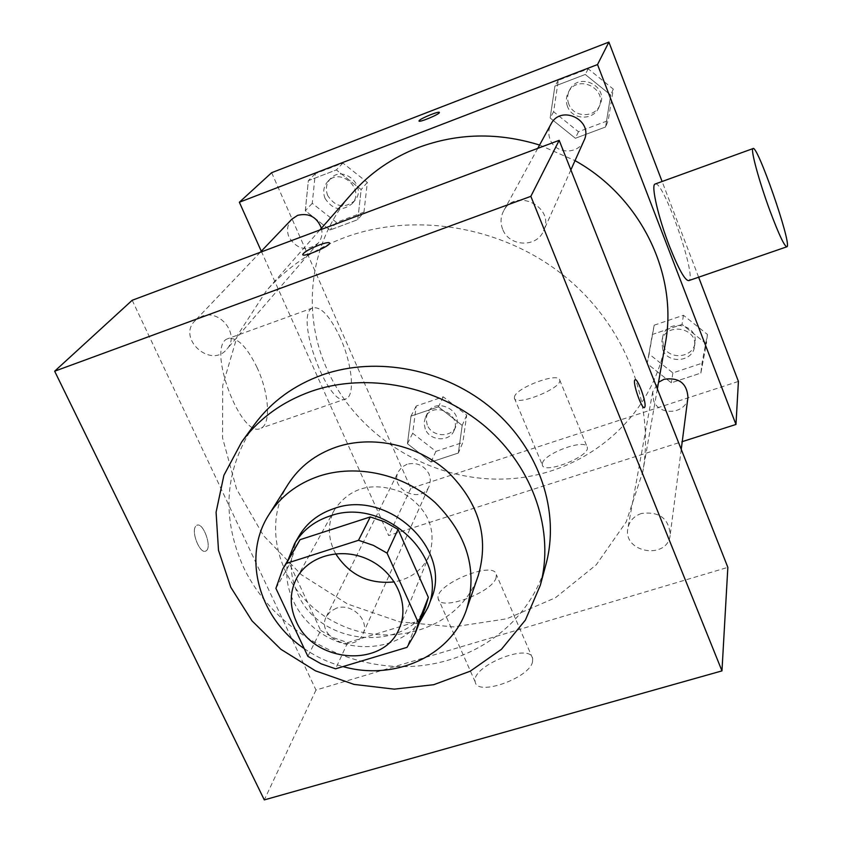 <?xml version="1.0" encoding="UTF-8"?>
<svg xmlns="http://www.w3.org/2000/svg" width="842" height="842" viewBox="0 0 842 842"><rect width="100%" height="100%" fill="white"/><g stroke="black" fill="none" stroke-linecap="round" stroke-linejoin="round"><path stroke-width="0.63" stroke-dasharray="4.21 3.16" d="M335.663 553.72L333.758 549.984C327.654 535.912 327.948 522.419 334.653 509.526C350.356 487.118 372.585 481.298 401.36 492.065C427.747 507.779 437.103 528.776 429.431 555.036C422.831 569.708 411.128 578.664 394.309 581.885M275.902 588.369L289.753 564.098L320.686 630.469L307.867 656.339M289.753 564.098L296.5 545.1M425.515 607.05L417.253 621.428L407.023 647.351M320.686 630.469L333.621 637.773L347.651 642.604L417.253 621.428M288.332 559.298C281.039 589.432 299.826 623.954 330.906 638.762C361.902 653.76 400.592 646.835 419.548 622.312M430.988 599.536C412.664 653.697 320.339 648.582 297.479 593.221C288.648 573.286 289.143 554.246 298.952 536.122M347.651 642.604L335.59 668.811M304.215 648.572C316.108 656.813 329.043 662.822 342.999 666.59M288.227 484.097C258.473 530.597 283.765 598.336 338.095 623.796C391.93 650.277 460.616 627.679 478.309 575.381M545.942 564.435C529.344 625.448 469.131 666.853 403.108 666.632C337.032 666.506 271.345 625.764 243.485 567.171C220.983 516.567 224.646 469.005 254.473 424.473M336.516 608.145L330.496 611.366L326.401 616.512C315.287 636.805 354.366 655.276 362.986 633.805C369.933 620.322 351.745 602.63 336.516 608.145M201.764 316.36L194.976 320.781C176.778 338.537 211.047 369.028 226.803 349.219C240.349 335.19 220.141 308.509 201.764 316.36M502.653 229.213C500.232 222.951 500.548 216.878 503.579 211.016C515.304 187.082 555.51 207.058 543.553 230.866C536.796 248.001 508.936 246.801 502.653 229.213M132.194 300.268L315.982 690.04L727.846 567.361M641.446 513.473C634.015 516.062 629.511 520.914 627.932 528.039C622.417 552.899 667.843 560.351 670.2 534.891C668.895 518.398 659.307 511.252 641.446 513.473M344.389 237.612C313.308 249.39 287.301 267.125 266.356 290.806L237.507 335.211L222.72 385.468L222.562 437.935L236.57 489.065L263.472 535.596L301.31 574.697L347.588 604.03L399.413 621.806L453.585 626.901L506.726 618.796L555.394 597.767L596.231 564.835L626.216 521.882L642.835 471.594C655.118 402.16 624.501 323.781 562.866 274.85C501.2 226.003 414.053 211.637 344.389 237.612M195.66 526.324C190.829 532.039 200.259 554.783 205.858 550.984C212.658 548.1 203.111 521.345 196.712 525.366L196.723 525.355C203.122 521.345 212.668 548.1 205.869 550.984C200.27 554.783 190.839 532.028 195.67 526.313M315.982 690.04L264.304 799.9M532.565 661.644L532.66 658.423C529.923 642.078 470.299 666.548 475.235 681.957C476.814 696.744 529.85 678.063 532.565 661.644M496.127 577.58C492.707 592.694 439.103 612.05 438.198 598.609C433.977 584.737 494.349 559.835 496.359 574.633L496.127 577.58M302.762 254.652C303.183 257.694 330.327 246.075 329.611 243.159L329.569 242.98M635.163 379.763L634.994 379.847C631.932 381.426 642.025 410.507 644.583 407.465M539.575 145.045L575.023 160.633M665.338 343.504C652.045 418.569 584.874 474.299 509.378 478.793C433.83 483.518 357.808 438.103 327.085 369.364C300.857 311.793 309.645 241.023 352.261 193.155M407.096 464.216L401.96 467.078L398.424 471.583C388.762 489.297 421.621 504.821 429.167 486.097L430.399 480.182L429.083 474.088C424.179 465.321 416.843 462.037 407.096 464.216M584.022 140.53C578.317 154.981 555.183 154.181 550.089 139.414C548.131 134.162 548.437 129.068 550.994 124.111M321.402 228.235C322.739 233.876 321.665 238.844 318.181 243.117C307.109 251.684 297.405 249.769 289.059 237.37C286.364 230.519 287.29 224.456 291.848 219.183M687.956 397.298C686.64 414.075 659.002 416.579 653.56 400.508L652.687 391.898L658.539 382.247M261.294 251.221L388.646 535.533L682.231 441.64M700.849 373.08L706.375 343.873L682.02 324.433L652.35 334.463L647.182 363.639L671.327 382.815L700.849 373.08L706.375 343.873L682.02 324.433L652.35 334.463L647.182 363.639L671.327 382.815L700.849 373.08L701.975 363.26L707.427 334.432L683.43 315.266L654.202 325.191L649.087 353.998L672.874 372.901L701.975 363.26M357.776 219.636L361.165 189.545L336.347 169.916L308.361 180.651L305.299 210.7L329.896 230.066L357.776 219.636L361.165 189.545L336.347 169.916L308.361 180.651L305.299 210.7L329.896 230.066L357.776 219.636L363.965 212.11L367.344 182.419L342.915 163.074L315.308 173.684L312.245 203.332L336.474 222.414L363.965 212.11M698.639 277.207L662.096 181.493M271.65 172.694L410.833 488.349L738.413 381.426M605.587 126.984L610.713 95.051L585.253 74.464L554.899 86.105L550.142 117.985L575.37 138.277L605.587 126.984L610.713 95.051L585.253 74.464L554.899 86.105L550.142 117.985L575.37 138.277L605.587 126.984L608.219 120.574L613.281 89.094L588.221 68.823L558.32 80.306L553.615 111.744L578.454 131.731L608.219 120.574M458.332 453.028L462.195 425.41L438.429 406.833L410.991 416.116L407.433 443.702L430.999 462.037L458.332 453.028L462.195 425.41L438.429 406.833L410.991 416.116L407.433 443.702L430.999 462.037L458.332 453.028L462.868 442.439L466.71 415.159L443.281 396.835L416.222 406.023L412.685 433.272L435.914 451.365L462.868 442.439M410.833 488.349L388.646 535.533M542.416 463.195L542.311 464.931C543.5 474.899 590.916 456.185 587.232 447.176C586 438.219 544.563 453.091 542.416 463.195M655.413 183.914C663.791 181.304 696.944 276.881 688.966 280.544M340.41 338.105C330.138 316.192 320.886 306.151 312.677 307.962C293.374 314.455 329.254 410.78 346.357 398.687C355.25 394.845 351.967 363.639 340.41 338.105M257.136 367.691C246.643 346.209 236.791 336.568 227.582 338.768C205.858 346.146 241.612 440.913 261.146 428.073C271.198 423.831 268.893 392.74 257.136 367.691M514.536 396.519L514.357 398.087C515.104 407.086 562.972 388.004 559.698 379.995C558.856 371.922 517.104 387.246 514.536 396.519M439.356 112.449L439.377 112.512C440.008 114.091 419.084 122.848 419.011 121.016M425.263 429.062L424.042 423.052L425.442 417.232C432.862 400.497 462.195 414.348 453.985 430.715C449.46 442.282 429.862 441.113 425.263 429.062M466.71 415.159L462.195 425.41M443.281 396.835L438.429 406.833M416.222 406.023L410.991 416.116M412.685 433.272L407.433 443.702M435.914 451.365L430.999 462.037M427.252 424.989L426.041 419.011L427.431 413.222C434.819 396.561 463.995 410.338 455.817 426.62C451.312 438.135 431.83 436.987 427.252 424.989M662.665 349.441L661.875 341.389C664.506 322.076 697.86 327.022 694.534 346.283C693.303 361.976 667.685 364.449 662.665 349.441M707.427 334.432L706.375 343.873M683.43 315.266L682.02 324.433M654.202 325.191L652.35 334.463M649.087 353.998L647.182 363.639M672.874 372.901L671.327 382.815M663.338 345.683L662.549 337.674C665.169 318.465 698.323 323.37 695.018 342.526C693.787 358.145 668.327 360.608 663.338 345.683M325.075 198.47C322.612 192.081 323.517 186.419 327.791 181.483C340.61 166.832 365.407 189.587 352.093 203.722C341.757 211.763 332.748 210.005 325.075 198.47M367.344 182.419L361.165 189.545M342.915 163.074L336.347 169.916M315.308 173.684L308.361 180.651M312.245 203.332L305.299 210.7M336.474 222.414L329.896 230.066M327.727 195.597C325.286 189.25 326.18 183.619 330.432 178.715C343.189 164.137 367.838 186.756 354.587 200.828C344.315 208.816 335.358 207.079 327.727 195.597M567.497 106.471C565.708 101.598 566.003 96.862 568.382 92.252C577.601 73.517 608.208 88.726 598.862 107.408C593.547 120.848 572.16 120.164 567.497 106.471M613.281 89.094L610.713 95.051M588.221 68.823L585.253 74.464M558.32 80.306L554.899 86.105M553.615 111.744L550.142 117.985M578.454 131.731L575.37 138.277M568.782 104.05C566.992 99.209 567.287 94.493 569.655 89.915C578.822 71.286 609.24 86.4 599.957 104.976C594.663 118.343 573.413 117.669 568.782 104.05M399.687 627.395L429.431 555.036M296.784 577.98L334.653 509.526M532.66 658.423L496.359 574.633M475.235 681.957L438.198 598.609M319.865 229.982L266.356 290.806M657.36 388.92L642.835 471.594M362.986 633.805L429.167 486.097M326.401 616.512L398.424 471.583M537.764 148.371L503.579 211.016M570.865 169.916L543.553 230.866M260.262 252.305L194.976 320.781M318.181 243.117L226.803 349.219M652.687 391.898L627.932 528.039M681.241 449.365L670.2 534.891M312.677 307.962L227.582 338.768M346.357 398.687L261.146 428.073M514.357 398.087L542.311 464.931M559.698 379.995L587.232 447.176M427.431 413.222L425.442 417.232M455.817 426.62L453.985 430.715M662.549 337.674L661.875 341.389M695.018 342.526L694.534 346.283M330.432 178.715L327.791 181.483M354.587 200.828L352.093 203.722M569.655 89.915L568.382 92.252M599.957 104.976L598.862 107.408"/><path stroke-width="1.26" d="M394.309 581.885C369.007 584.464 349.462 575.075 335.663 553.72M296.163 621.238C289.438 606.156 289.637 591.737 296.784 577.98C309.035 555.352 342.157 546.763 368.849 559.762C395.677 572.465 409.686 603.693 399.687 627.395C384.973 668.495 313.866 663.833 296.163 621.238M335.59 668.811L407.023 647.351L415.485 632.668L418.369 622.754L387.078 553.131L373.385 545.363L358.513 540.301L286.406 563.414L282.786 568.95L275.902 588.369L307.867 656.339L321.16 663.843L335.59 668.811M358.513 540.301L370.28 516.946L300.047 539.69L286.406 563.414M282.786 568.95L300.047 539.69M370.28 516.946L384.741 521.851L398.045 529.408L387.078 553.131M415.485 632.668L425.515 607.05L428.346 597.357L398.045 529.408M419.548 622.312L427.789 607.766C450.523 558.004 384.131 495.454 329.401 516.188C313.94 521.451 302.32 530.639 294.532 543.774L288.332 559.298M294.532 543.774L298.952 536.122C306.688 523.092 318.213 513.957 333.537 508.726C387.804 488.118 453.554 550.121 430.988 599.536L427.789 607.766M428.346 597.357L418.369 622.754M342.999 666.59C394.603 681.283 451.354 655.929 466.647 609.155C477.877 570.276 467.373 534.733 435.125 502.527C403.802 474.13 356.576 463.595 318.76 476.246C297.215 483.697 280.681 496.391 269.145 514.304C241.601 556.341 258.683 617.996 304.215 648.572M466.647 609.155L478.309 575.381C489.213 537.67 479.172 503.274 448.197 472.215C418.106 444.829 372.669 434.767 336.19 447.113C315.403 454.385 299.415 466.71 288.227 484.097L269.145 514.304M311.119 391.393C282.049 401.802 258.926 418.642 241.728 441.903L223.898 475.309L216.078 512.231L218.499 550.321L230.782 587.253L252.011 620.859L280.828 649.256L315.497 670.842L354.029 684.409L394.203 689.145L433.714 684.704L470.215 671.2L501.453 649.277L525.387 620.091L540.311 585.295C554.857 531.755 533.754 468.047 485.697 426.915C437.64 385.815 367.217 371.785 311.119 391.393M241.728 441.903L254.473 424.473C271.345 401.655 293.984 385.131 322.402 374.89C377.248 355.608 445.955 369.238 492.812 409.391C539.669 449.575 560.204 511.925 545.942 564.435L540.311 585.295M530.849 196.333L54.656 371.206L264.304 799.9L721.962 670.885L530.849 196.333L559.183 140.34L132.194 300.268L54.656 371.206M329.569 242.98C328.759 242.138 325.401 242.78 319.497 244.906C325.801 242.633 329.169 242.054 329.601 243.149C330.296 246.19 301.973 258.115 302.72 254.473C304.162 251.979 309.761 248.79 319.497 244.896C309.761 248.8 304.173 251.99 302.731 254.484L302.762 254.652M721.962 670.885L727.846 567.361L559.183 140.34M644.593 407.465L644.972 406.623L644.593 407.465C642.036 410.507 631.942 381.415 635.015 379.847C637.278 377.153 646.33 401.497 644.983 406.623C646.277 401.697 637.71 378.205 635.163 379.763M319.865 229.982L352.261 193.155C370.154 172.926 392.14 157.738 418.232 147.592C457.501 133.036 497.948 132.194 539.575 145.045M575.023 160.633C641.288 197.354 678.378 275.081 665.338 343.504L657.36 388.92M537.764 148.371L550.994 124.111C560.898 103.955 594.084 120.438 584.022 140.53L570.865 169.916M260.262 252.305L291.848 219.183L297.626 215.352C308.993 212.71 316.918 216.994 321.402 228.235M658.539 382.247L664.033 379.279C678.936 377.195 686.914 383.194 687.956 397.298L681.241 449.365M682.231 441.64L735.971 424.463L597.525 64.571L239.36 202.238L261.294 251.221M662.096 181.493L608.892 42.1L597.525 64.571M608.892 42.1L271.65 172.694L239.36 202.238M419.19 120.585C420.958 118.164 439.766 110.628 439.366 112.502C439.998 114.133 418.569 123.027 419 120.953L419.19 120.585M735.971 424.463L738.413 381.426L698.639 277.207M786.639 246.864L688.966 280.544C685.367 281.281 678.841 269.766 669.379 246.001C658.339 217.615 650.971 185.619 654.918 184.093L655.413 183.914M769.914 210.679C759.189 181.661 750.464 149.602 752.906 148.624C756.832 142.719 791.975 243.885 787.028 246.738C784.733 247.011 779.029 234.992 769.914 210.679M419.011 121.016L419.19 120.595C420.916 118.227 439.229 110.828 439.356 112.449M654.918 184.093L752.906 148.624"/></g></svg>
